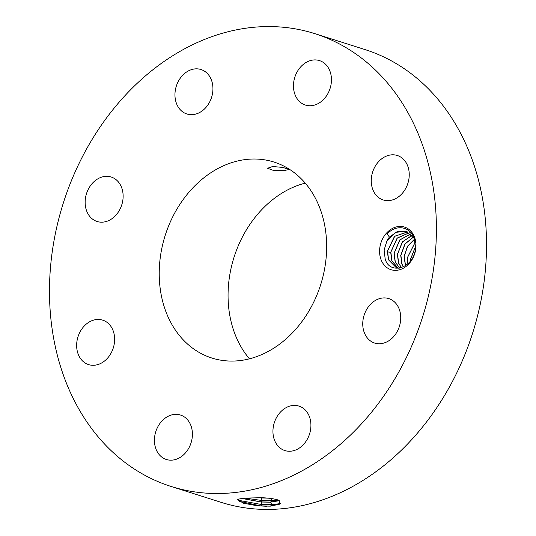 <?xml version="1.0" encoding="UTF-8"?>
<svg xmlns="http://www.w3.org/2000/svg" width="536" height="536" viewBox="0 0 536 536"><rect width="100%" height="100%" fill="white"/><g stroke="black" fill="none" stroke-linecap="round" stroke-linejoin="round"><path stroke-width="0.8" d="M305.239 183.124A102.791 81.546 -72.4 0 0 276.998 196.41A102.791 81.546 -72.4 0 0 249.475 358.818M208.162 174.569A102.791 81.546 -72.4 0 0 159.246 275.926A102.791 81.546 -72.4 0 0 211.847 358.021A102.791 81.546 -72.4 0 0 277.715 345.526A102.791 81.546 -72.4 0 0 326.632 244.168A102.791 81.546 -72.4 0 0 274.037 162.073A102.791 81.546 -72.4 0 0 208.162 174.569M283.001 167.44L272.656 166.515L267.538 168.264L273.615 170.502L284.013 170.575L289.092 169.544L283.001 167.44M323.302 457.583A237.542 188.451 -72.4 0 0 436.351 223.358A237.542 188.451 -72.4 0 0 314.8 33.634A237.542 188.451 -72.4 0 0 162.576 62.511A237.542 188.451 -72.4 0 0 49.533 296.736A237.542 188.451 -72.4 0 0 171.085 486.454A237.542 188.451 -72.4 0 0 323.302 457.583M381.223 260.101A22.351 17.735 -72.4 0 0 405.343 266.975A22.351 17.735 -72.4 0 0 414.341 236.678A22.351 17.735 -72.4 0 0 390.221 229.803A22.351 17.735 -72.4 0 0 381.223 260.101M78.357 354.591A23.323 18.505 -72.4 0 0 88.581 364.601A23.323 18.505 -72.4 0 0 109.384 355.83A23.323 18.505 -72.4 0 0 112.915 330.149A23.323 18.505 -72.4 0 0 102.691 320.139A23.323 18.505 -72.4 0 0 81.887 328.91A23.323 18.505 -72.4 0 0 78.357 354.591M180.062 414.904A23.323 18.505 -72.4 0 0 155.701 431.922A23.323 18.505 -72.4 0 0 166.368 459.486A23.323 18.505 -72.4 0 0 166.783 459.613A23.323 18.505 -72.4 0 0 191.138 442.595A23.323 18.505 -72.4 0 0 180.478 415.032A23.323 18.505 -72.4 0 0 180.062 414.904M284.04 408.941A23.323 18.505 -72.4 0 0 272.945 431.942A23.323 18.505 -72.4 0 0 284.877 450.568A23.323 18.505 -72.4 0 0 299.825 447.734A23.323 18.505 -72.4 0 0 310.92 424.733A23.323 18.505 -72.4 0 0 298.988 406.107A23.323 18.505 -72.4 0 0 284.04 408.941M363.944 315.758A23.323 18.505 -72.4 0 0 374.691 343.06A23.323 18.505 -72.4 0 0 399.541 325.908A23.323 18.505 -72.4 0 0 388.801 298.606A23.323 18.505 -72.4 0 0 363.944 315.758M372.969 189.945A23.323 18.505 -72.4 0 0 383.193 199.948A23.323 18.505 -72.4 0 0 403.997 191.185A23.323 18.505 -72.4 0 0 407.528 165.503A23.323 18.505 -72.4 0 0 397.303 155.494A23.323 18.505 -72.4 0 0 376.5 164.264A23.323 18.505 -72.4 0 0 372.969 189.945M305.822 105.19A23.323 18.505 -72.4 0 0 330.176 88.172A23.323 18.505 -72.4 0 0 319.516 60.608A23.323 18.505 -72.4 0 0 319.094 60.481A23.323 18.505 -72.4 0 0 294.74 77.499A23.323 18.505 -72.4 0 0 305.406 105.063A23.323 18.505 -72.4 0 0 305.822 105.19M201.838 111.153A23.323 18.505 -72.4 0 0 212.939 88.152A23.323 18.505 -72.4 0 0 201 69.526A23.323 18.505 -72.4 0 0 186.059 72.36A23.323 18.505 -72.4 0 0 174.957 95.361A23.323 18.505 -72.4 0 0 186.89 113.987A23.323 18.505 -72.4 0 0 201.838 111.153M121.933 204.33A23.323 18.505 -72.4 0 0 111.193 177.027A23.323 18.505 -72.4 0 0 86.336 194.186A23.323 18.505 -72.4 0 0 97.083 221.489A23.323 18.505 -72.4 0 0 121.933 204.33M171.085 486.454L221.201 502.366A237.542 188.451 -72.4 0 0 373.425 473.489A237.542 188.451 -72.4 0 0 486.467 239.264A237.542 188.451 -72.4 0 0 364.916 49.547L314.8 33.634M266.781 506.299L257.059 505.736L270.332 506.158L279.524 504.202L279.189 500.343C275.002 498.882 269.092 498.004 261.461 497.703L243.498 498.158L237.683 499.324L243.277 503.17L257.066 505.736M415.514 247.511L414.087 237.796C409.986 226.782 396.493 223.881 387.233 233.87L389.404 237.106A18.894 14.988 -72.4 0 0 386.825 241.193L384.131 250.044L385.19 259.082C389.88 275.752 414.75 268.02 415.514 247.511M238.272 499.807L239.304 501.294L260.958 505.977L270.298 506.158M238.842 498.922L238.265 499.853L243.277 503.17M280.415 503.585L272.281 504.671L261.461 504.51L238.366 500.282M241.602 498.393L261.179 502.011L270.492 502.199L278.948 500.262L278.345 500.865L270.492 502.098L261.186 501.917M389.404 237.106L397.518 231.391L406.1 231.204L414.368 238.547M386.825 241.193L395.407 232.396L406.167 231.23M398.864 268.241L396.339 267.759L388.459 259.772L387.367 251.23L394.523 236.309L407.735 231.854M396.406 267.779L388.6 259.819L387.521 251.042L394.717 236.302L407.802 231.88M241.776 498.366L261.179 501.917L261.682 500.45L244.61 498.085M278.331 500.055L272.449 500.611L261.682 500.45L261.407 497.951L268.355 498.178M258.968 497.663L267.377 498.085M398.121 268.161L391.937 260.878L390.865 252.101L397.31 238.091L409.357 232.771M398.047 268.154L391.803 260.838L390.704 252.295L397.122 238.098L409.29 232.731M257.923 497.656L261.401 497.951M399.715 268.121L395.28 261.937L394.208 253.16L399.903 239.954L410.831 233.91M399.655 268.134L395.146 261.896L394.047 253.354L399.715 239.96L410.777 233.857M401.37 267.719L398.483 262.955L397.39 254.412L402.308 241.917L412.171 235.257M401.444 267.699L398.623 263.002L397.551 254.218L402.489 241.91L412.224 235.317M403.313 266.975L401.826 264.02L400.727 255.478L404.894 244.001L413.464 236.972M403.394 266.935L401.967 264.06L400.888 255.283L405.062 244.001L413.511 237.053M405.457 265.789L404.07 256.536L407.427 246.292L414.562 239.13M405.551 265.729L404.231 256.342L407.588 246.299L414.596 239.237M415.561 246.533L410.911 258.459L410.817 260.623M410.677 260.811L410.75 258.654L415.568 246.299M415.279 242.205L407.574 257.401L407.95 263.846M407.842 263.947L407.414 257.595L415.259 242.064M260.958 506.105L261.461 504.51L261.179 502.011M270.492 502.199L272.281 504.671L270.332 506.158M270.66 498.138L272.449 500.611L270.492 502.098M386.925 251.833L390.704 252.295"/></g></svg>
